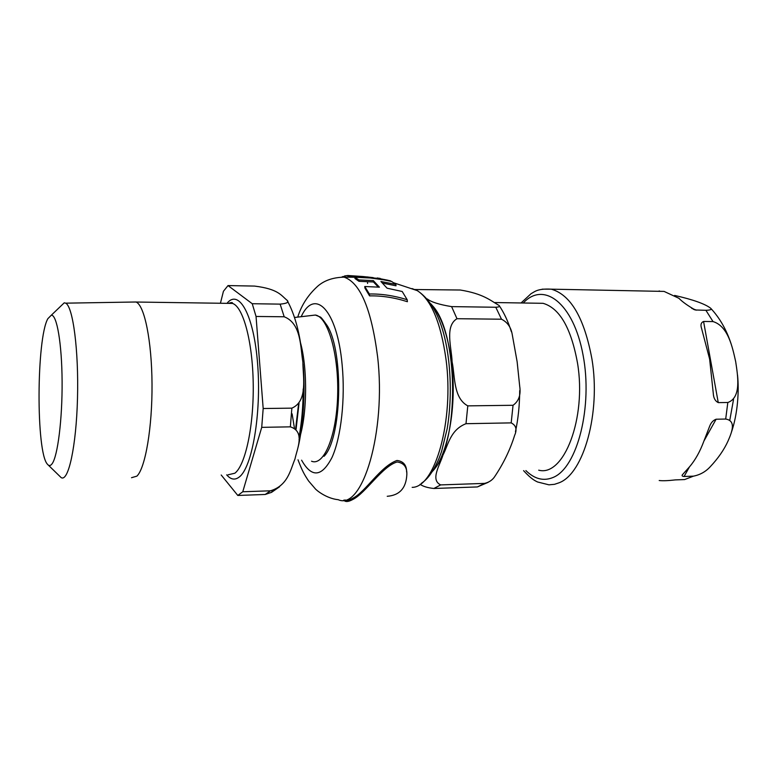 <?xml version="1.0" encoding="UTF-8"?>
<svg xmlns="http://www.w3.org/2000/svg" width="777" height="777" viewBox="0 0 777 777"><rect width="100%" height="100%" fill="white"/><g stroke="black" fill="none" stroke-linecap="round" stroke-linejoin="round"><path stroke-width="1.17" d="M689.364 466.996C695.201 460.246 700.077 451.524 704.001 440.831L709.741 426.019C711.081 422.571 713.208 420.299 716.122 419.221L725.689 419.046C736.645 420.775 731.711 432.556 728.049 440.986C724.106 449.728 718.162 458.313 710.217 466.763C705.662 471.726 700.067 474.854 693.434 476.155L684.1 476.476C681.963 476.301 681.526 475.592 682.789 474.339L689.364 466.996M659.207 480.526C662.82 480.944 668.21 480.73 675.359 479.895L684.624 479.564L693.434 476.155M674.64 295.435C692.929 299.582 704.933 303.846 710.644 308.216C712.082 309.45 710.499 310.149 705.904 310.305L695.26 309.974C687.956 305.847 682.507 301.952 678.894 298.29L664.082 291.414L655.089 291.239M709.624 359.052L701.534 328.263C700.368 324.815 701.048 322.552 703.573 321.464L713.014 321.571C728.166 326.136 732.478 347.27 735.683 361.645C737.829 375.951 741.54 397.698 727.826 402.496L718.259 402.622C715.209 401.087 713.558 398.096 713.305 393.648L709.624 359.052M536.062 303.195L543.055 303.312C559.683 308.148 571.173 328.137 577.544 363.267C586.722 418.172 563.83 477.136 538.694 470.172M427.272 298.951C431.157 302.039 439.258 304.594 451.592 306.614L456.983 318.706C444.522 326.204 451.651 347.698 452.097 361.859C455.118 375.951 453.166 398.047 467.793 405.866L465.996 423.698C450.213 429.895 448.212 445.066 442.948 455.128C439.947 465.209 429.992 479.865 440.676 484.906L433.877 488.48C427.622 487.82 423.018 486.421 420.075 484.294M451.592 306.614L495.784 307.255C499.077 307.051 500.194 306.468 499.135 305.516C490.384 300.427 483.284 293.764 460.295 290.015L415.064 289.52M467.793 405.866L513.043 405.283C518.822 401.214 521.037 394.842 519.687 386.159L517.142 361.81L512.228 334.44C511.023 327.292 507.439 322.212 501.495 319.211L456.983 318.706M440.676 484.906L484.566 483.391C488.646 482.468 491.87 480.448 494.23 477.311C503.321 463.869 510.13 449.864 514.656 435.295C517.249 429.506 516.093 425.378 511.188 422.882L465.996 423.698M488.111 482.352L477.389 486.936L433.877 488.48M431.478 304.691C458.789 330.613 460.023 444.172 432.867 470.707M346.212 277.117L344.629 277.098L344.522 275.971L347.853 275.505L362.956 276.525L376.981 278.438L367.453 276.933M387.237 496.289C399.543 495.337 406.07 488.179 406.827 474.805C407.206 467.21 403.982 462.937 397.164 461.975C382.459 466.045 365.511 493.23 353.03 499.358C349.271 501.466 346.523 502.02 344.784 501.039L343.725 500.135M344.871 499.932C346.717 500.776 349.397 500.184 352.913 498.174C365.841 491.763 380.371 466.307 397.008 460.46C403.448 461.276 406.653 465.141 406.614 472.066M395.852 284.392L391.637 281.459L383.585 279.817L370.279 278.001L354.866 277.253L358.828 279.934L373.319 280.594L379.409 287.189L364.772 286.499L369.376 293.997C381.594 293.764 394.192 295.678 407.177 299.718L402.214 291.501L387.092 288.199L380.915 281.497L395.852 284.392L396.008 285.8L382.731 283.129M378.302 287.082L373.465 281.973L358.974 281.313L355.002 278.535L354.866 277.253M407.177 299.718L407.401 301.709C394.425 297.581 381.818 295.629 369.57 295.882L364.937 288.102L364.772 286.499M359.848 277.331L347.97 276.661L347.853 275.505M342.123 276.835L344.57 276.466M354.953 276.894L356.944 277.039M343.036 276.457L343.084 276.962M367.502 282.663L367.589 283.459M378.904 278.71L390.685 280.953L377.797 278.263L378.933 279.06M377.797 278.263L377.865 278.904M375.553 278.117L376.874 278.409M379.293 278.555L388.024 280.264M377.146 278.011L380.225 278.428M369.376 293.997L369.57 295.882M373.319 280.594L373.465 281.973M358.828 279.934L358.974 281.313M132.673 302.049L136.111 302.03C144.473 305.38 151.777 340.88 152.02 384.11C152.331 427.321 145.396 467.958 136.917 476.126L131.517 477.709M228.02 285.577L254.555 286.082C278.506 289.054 281.031 295.425 287.024 300.223C289.345 302.185 287.043 303.486 280.138 304.128L252.234 303.72L228.02 285.577L223.436 291.278L220.425 303.253M221.202 475.009L237.801 495.454L265.219 494.473L271.513 492.365L272.484 490.52M242.764 491.763L261.723 427.35L290.355 426.845C305.303 431.672 297.27 448.329 294.959 459.042C290.404 469.91 287.927 485.557 270.454 490.802L242.764 491.763L237.801 495.454M263.18 408.517L256.051 316.462L284.188 316.773C301.272 323.417 300.34 346.765 302.865 361.975C302.962 377.098 308.139 401.155 291.861 408.148L263.18 408.517L261.723 427.35M252.234 303.72L256.051 316.462M52.088 463.782C57.721 456.293 62.374 419.211 62.102 381.439C61.878 343.609 56.876 314.636 51.331 315.19L47.844 318.696C36.441 338.587 35.936 452.321 47.446 464.248C48.951 466.103 50.505 465.947 52.088 463.782M60.169 306.721L64.238 302.826L65.676 303.166C72.96 306.449 78.798 350.349 77.496 398.319C76.282 446.338 68.357 482.478 61.121 477.573L48.281 465.073M729.797 420.202L733.527 399.456M684.1 476.476L689.471 466.87M703.923 441.025L716.122 419.221M660.197 291.336L659.119 290.938M696.522 310.169L691.685 308.333M523.601 470.648C531.818 479.691 535.712 481.012 537.558 481.983L548.941 484.829L554.496 484.324L559.09 482.789C583.76 473.679 600.893 412.616 591.938 359.052C584.333 318.055 570.774 294.765 551.262 289.17L542.22 289.161M713.014 321.571L705.904 310.305M725.689 419.046L727.826 402.496M718.259 402.622L703.573 321.464M523.261 303.001C543.764 280.759 573.445 303.04 583.022 354.846C592.987 406.468 577.389 467.521 553.292 477.379C543.735 481.419 534.605 479.147 525.883 470.58M432.371 471.484C448.028 455.429 457.167 405.38 451.563 362.199C447.882 334.664 441.025 315.239 430.982 303.924M513.043 405.283L511.188 422.882M484.566 483.391L477.389 486.936M495.784 307.255L501.495 319.211M297.746 317.103C301.515 304.963 308.382 294.473 318.356 285.635C320.386 284.129 327.777 277.506 344.056 277.146C360.275 282.663 371.455 309.188 377.603 356.721C386.363 431.526 362.548 510.868 338.257 499.708C326.243 498.513 316.016 489.957 315.141 488.616L308.576 480.963C304.361 474.524 302.447 471.425 298.009 459.819M412.072 288.578L417.307 290.637C431.293 299.737 440.88 322.776 446.066 359.732C454.147 420.464 435.081 487.587 412.169 487.354M377.612 277.981L377.709 278.885M301.165 316.705C314.685 287.364 337.228 309.635 342.133 364.792C345.425 398.669 341.113 437.334 332.032 457.4C321.804 477.127 311.664 478.049 301.602 460.188M228.38 303.36L232.527 303.428C243.123 306.74 252.593 341.356 253.215 383.469C253.924 425.553 245.493 465.17 234.858 473.212L228.049 474.805M226.68 474.844C230.701 479.555 234.839 480.322 239.093 477.136C252.156 467.851 261.528 413.403 257.653 364.316C253.962 315.083 238.995 288.364 226.971 303.341M310.781 315.579L315.365 315.044C327.826 316.744 338.821 354.03 337.665 394.881C336.684 435.78 323.922 466.443 311.548 461.217M294.376 427.806L292.113 413.85M324.028 456.303C341.783 438.743 344.017 353.079 327.428 325.971C323.222 319.871 320.765 316.861 320.085 316.938L315.365 315.044L294.532 317.482M299.028 439.695C307.216 415.433 307.857 369.24 300.417 342.453M299.019 403.35L296.095 429.137M303.185 389.005C303.147 406.458 301.748 422.523 298.999 437.189M291.861 408.148L290.355 426.845M270.454 490.802L265.219 494.473M280.138 304.128L284.188 316.773M693.405 309.275L695.26 309.974M664.082 291.414L551.262 289.17C536.907 288.384 534.547 292.006 531.128 293.628L521.056 302.962M731.38 432.333C737.713 414.151 739.248 390.88 737.509 374.922M731.312 344.473C726.66 330.04 719.774 317.958 710.644 308.216M495.056 302.554L543.055 303.312M519.706 390.578C519.628 405.128 518.21 418.852 515.452 431.75M499.135 305.507C504.059 312.762 508.139 321.513 511.392 331.76M373.174 277.622L362.956 276.525M344.056 277.146L355.876 277.253M421.289 483.411C426.049 480.069 431.818 474.902 439.073 458.304L441.559 451.554L447.202 428.651C450.728 406.711 451.233 384.168 448.727 361.023C444.522 325.272 434.042 301.806 417.298 290.637L393.871 282.847M390.287 280.779L378.001 278.341M377.146 277.981L377.233 278.817M136.111 302.03L232.527 303.428C232.75 302.311 231.439 302.292 228.613 303.37M51.331 315.19L64.238 302.826M65.676 303.166L136.024 301.991M298.562 404.05L295.639 428.7M303.02 363.889C305.769 391.967 302.661 428.894 298.106 447.144M279.613 486.732L271.523 492.375M287.169 300.495C294.833 314.335 299.893 333.09 302.35 356.74"/></g></svg>
